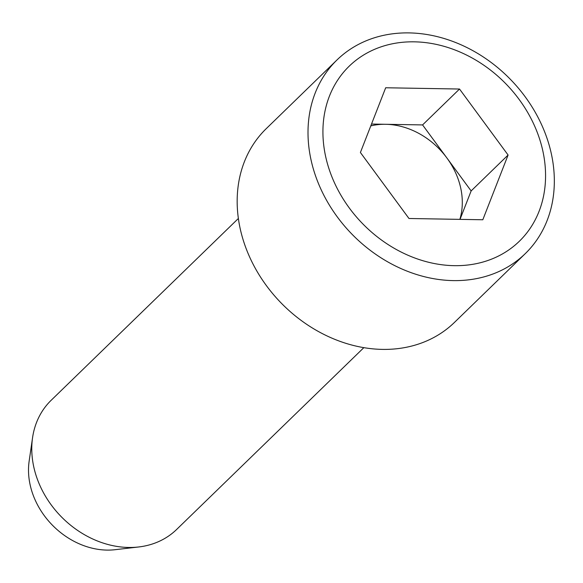 <?xml version="1.0" encoding="UTF-8"?>
<svg xmlns="http://www.w3.org/2000/svg" width="583" height="583" viewBox="0 0 583 583"><rect width="100%" height="100%" fill="white"/><g stroke="black" fill="none" stroke-linecap="round" stroke-linejoin="round"><path stroke-width="0.87" d="M363.836 347.657L176.613 529.488A90.037 73.844 -134.2 0 1 138.688 546.971L115.157 549.696A72.97 59.845 -134.2 0 1 106.973 550.097A72.97 59.845 -134.2 0 1 29.15 461.138L32.561 437.702A90.037 73.844 -134.2 0 1 51.151 400.302L238.381 218.472M138.688 546.971A90.037 73.844 -134.2 0 1 128.588 547.459A90.037 73.844 -134.2 0 1 32.561 437.702M371.517 124.048L422.573 124.922L446.855 157.92A71.279 58.46 45.8 0 0 385.647 124.288A71.279 58.46 45.8 0 0 370.795 125.899M409.106 32.903A135.059 110.77 45.8 0 0 337.076 59.867A135.059 110.77 45.8 0 0 324.585 196.646A135.059 110.77 45.8 0 0 453.231 280.605A135.059 110.77 45.8 0 0 525.261 253.641A135.059 110.77 45.8 0 0 537.752 116.862A135.059 110.77 45.8 0 0 409.106 32.903M414.309 41.83A122.066 100.108 45.8 0 0 349.385 208.102A122.066 100.108 45.8 0 0 539.056 211.359A122.066 100.108 45.8 0 0 414.309 41.83M459.528 89.031L508.092 155.034L482.811 219.762L408.975 218.494L360.403 152.498L385.684 87.763L459.528 89.031L422.573 124.922M459.856 219.368A71.279 58.46 45.8 0 0 446.855 157.92L471.137 190.925L508.092 155.034M471.137 190.925L460.023 219.376M337.076 59.867L266.242 128.654A135.059 110.77 45.8 0 0 253.751 265.44A135.059 110.77 45.8 0 0 382.397 349.392A135.059 110.77 45.8 0 0 454.434 322.435L525.261 253.641"/></g></svg>
